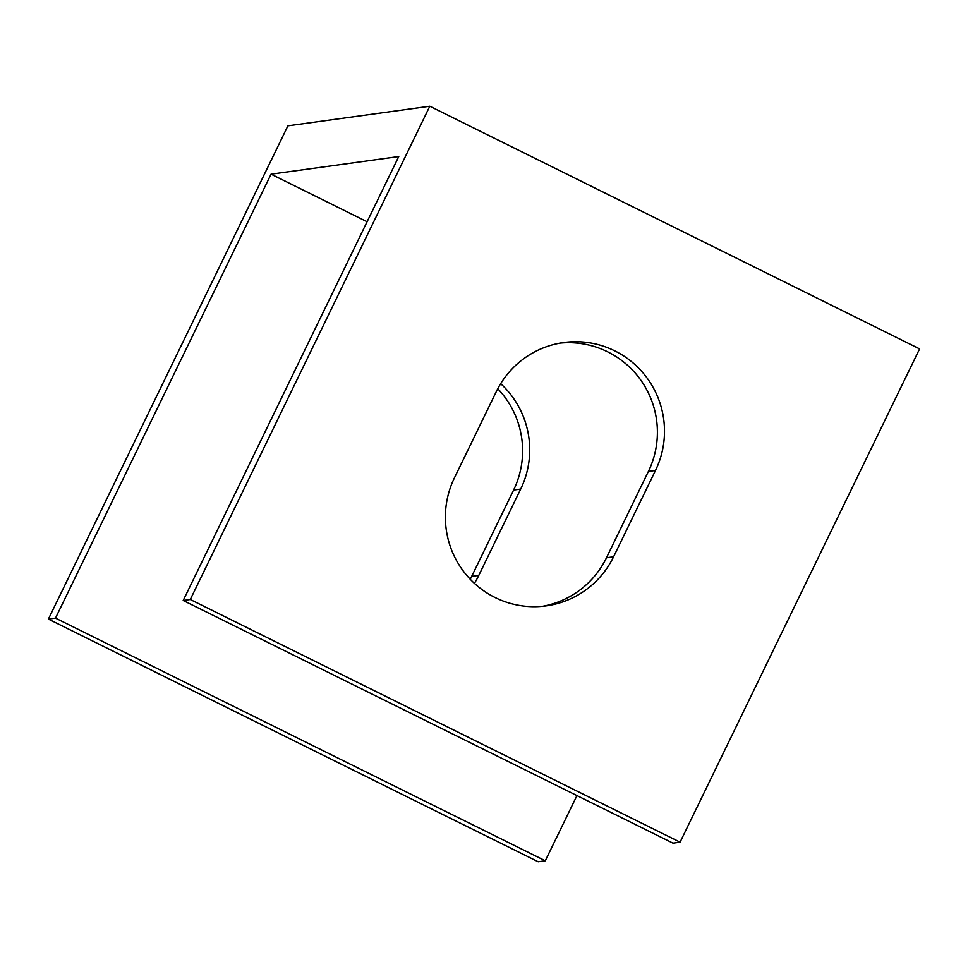 <?xml version="1.0" encoding="UTF-8"?>
<svg xmlns="http://www.w3.org/2000/svg" width="968" height="968" viewBox="0 0 968 968"><rect width="100%" height="100%" fill="white"/><g stroke="black" fill="none" stroke-linecap="round" stroke-linejoin="round"><path stroke-width="1.45" d="M429.804 106.238L190.285 599.519L680.08 842.172L919.6 348.891L429.804 106.238L287.919 125.828L48.4 619.109L55.491 618.129L545.286 860.782L576.952 795.575M655.493 470.472L613.579 556.794A89.346 88.584 -97.9 0 1 546.206 605.871A89.346 88.584 -97.9 0 1 462.244 569.62A89.346 88.584 -97.9 0 1 454.391 477.938L496.306 391.616A89.346 88.584 -97.9 0 1 563.678 342.539A89.346 88.584 -97.9 0 1 647.64 378.791A89.346 88.584 -97.9 0 1 655.493 470.472L648.403 471.452A89.346 88.584 82.1 0 0 641.578 381.247A89.346 88.584 82.1 0 0 560.145 343.096M190.285 599.519L183.194 600.499L398.755 156.55L271.064 174.179L55.491 618.129M271.064 174.179L367.102 221.757M183.194 600.499L672.978 843.152L680.08 842.172M648.403 471.452L606.476 557.774A89.346 88.584 82.1 0 1 542.649 606.295M48.4 619.109L538.196 861.762L545.286 860.782M470.23 579.251A89.346 88.584 82.1 0 0 471.694 576.384L513.609 490.062A89.346 88.584 82.1 0 0 497.77 388.749M474.417 583.353A89.346 88.584 -97.9 0 0 478.785 575.403L520.699 489.082A89.346 88.584 -97.9 0 0 500.686 383.667M513.609 490.062L520.699 489.082M478.785 575.403L471.694 576.384M613.579 556.794L606.476 557.774"/></g></svg>
